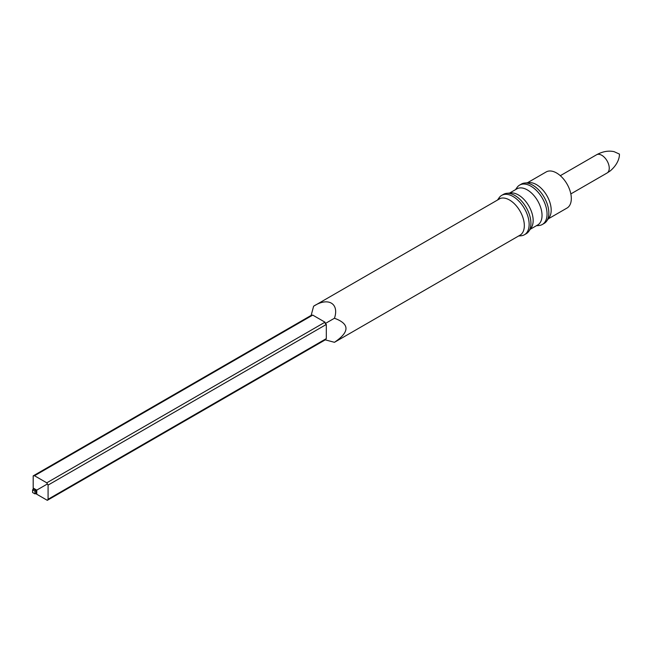 <?xml version="1.0" encoding="UTF-8"?>
<svg xmlns="http://www.w3.org/2000/svg" width="652" height="652" viewBox="0 0 652 652"><rect width="100%" height="100%" fill="white"/><g stroke="black" fill="none" stroke-linecap="round" stroke-linejoin="round"><path stroke-width="0.98" d="M35.575 493.548L47.311 500.328L48.085 499.261L48.085 485.096L46.773 482.822L34.507 475.74L33.195 475.87L311.151 315.397L313.612 306.212C328.037 296.807 339.496 303.424 334.452 318.249C349.814 323.889 349.814 331.917 334.452 342.308L520.475 234.916M313.612 306.212L500.337 198.412L313.612 306.212M516.873 188.86L509.603 193.057L516.873 188.86A20.84 12.029 -120 0 1 532.937 194.443A20.84 12.029 -120 0 1 542.032 215.421A20.84 12.029 -120 0 1 537.721 224.956L530.231 229.276M48.085 499.261L326.318 338.616L326.318 324.46L48.085 485.096M326.318 338.616L325.267 339.855L334.452 342.308M334.452 318.249L325.267 323.547L326.318 324.46M325.267 339.855L325.006 339.374L325.267 339.855L47.311 500.328L46.773 500.011M311.151 315.397L312.74 315.103L34.507 475.74M46.773 482.822L325.006 322.186L312.74 315.103M325.006 322.186L325.267 323.547M47.311 484.02L36.765 490.117L33.195 488.046L33.195 489.424M36.765 494.24L36.765 490.117M34.98 493.898L36.17 493.205L36.17 490.459L33.79 489.082L32.6 489.766L32.6 492.521L34.98 493.898L34.98 491.143L32.6 489.766M36.17 490.459L34.98 491.143M33.195 475.87L33.195 488.046M536.351 225.747L539.041 225.502A22.738 13.13 -120 0 0 542.35 224.475A22.738 13.13 -120 0 0 547.052 214.068A22.738 13.13 -120 0 0 537.134 191.183A22.738 13.13 -120 0 0 519.611 185.095A22.738 13.13 -120 0 0 517.069 187.45L515.512 189.65M542.35 224.475L544.135 223.44A22.738 13.13 -120 0 0 546.678 221.093A22.738 13.13 -120 0 0 548.837 213.033A22.738 13.13 -120 0 0 540.793 192.299A22.738 13.13 -120 0 0 524.705 183.033A22.738 13.13 -120 0 0 521.396 184.06L519.611 185.095M546.678 221.093L549.196 217.523A20.84 12.029 -120 0 0 551.184 210.131A20.84 12.029 -120 0 0 536.449 184.614A20.84 12.029 -120 0 0 529.057 182.641L524.705 183.033M527.386 182.788L546.164 171.949A20.84 12.029 60 0 1 556.58 172.984A20.84 12.029 60 0 1 570.198 191.354A20.84 12.029 60 0 1 567.004 208.053L548.226 218.885M601.804 155.298A10.53 6.08 60 0 1 608.683 164.573A10.53 6.08 60 0 1 607.069 173.008A10.53 6.08 60 0 1 607.028 173.033L610.199 170.938C619.514 163.057 619.579 155.029 619.4 154.068L614.111 151.671C608.52 150.416 602.644 151.46 596.498 154.801A10.53 6.08 60 0 1 596.547 154.777A10.53 6.08 60 0 1 601.804 155.298M519.489 235.486A20.921 12.078 -120 0 0 519.994 235.217A20.921 12.078 -120 0 0 524.33 225.641A20.921 12.078 -120 0 0 515.194 204.589A20.921 12.078 -120 0 0 499.073 198.982A20.921 12.078 -120 0 0 497.949 199.789M518.568 236.016L521.119 235.779A22.738 13.13 -120 0 0 524.428 234.753L526.213 233.726A22.738 13.13 -120 0 0 528.756 231.37L531.168 227.947A20.921 12.078 -120 0 0 533.165 220.539A20.921 12.078 -120 0 0 525.756 201.46A20.921 12.078 -120 0 0 510.956 192.935L506.783 193.318A22.738 13.13 -120 0 0 503.474 194.345L501.69 195.372A22.738 13.13 -120 0 0 499.147 197.727L497.517 200.034M528.756 231.37A22.738 13.13 -120 0 0 530.924 223.318A22.738 13.13 -120 0 0 522.871 202.585A22.738 13.13 -120 0 0 506.783 193.318M524.428 234.753A22.738 13.13 -120 0 0 529.139 224.345A22.738 13.13 -120 0 0 519.212 201.468A22.738 13.13 -120 0 0 501.69 195.372M570.842 193.921L607.069 173.008M560.312 175.69L596.547 154.777"/></g></svg>
